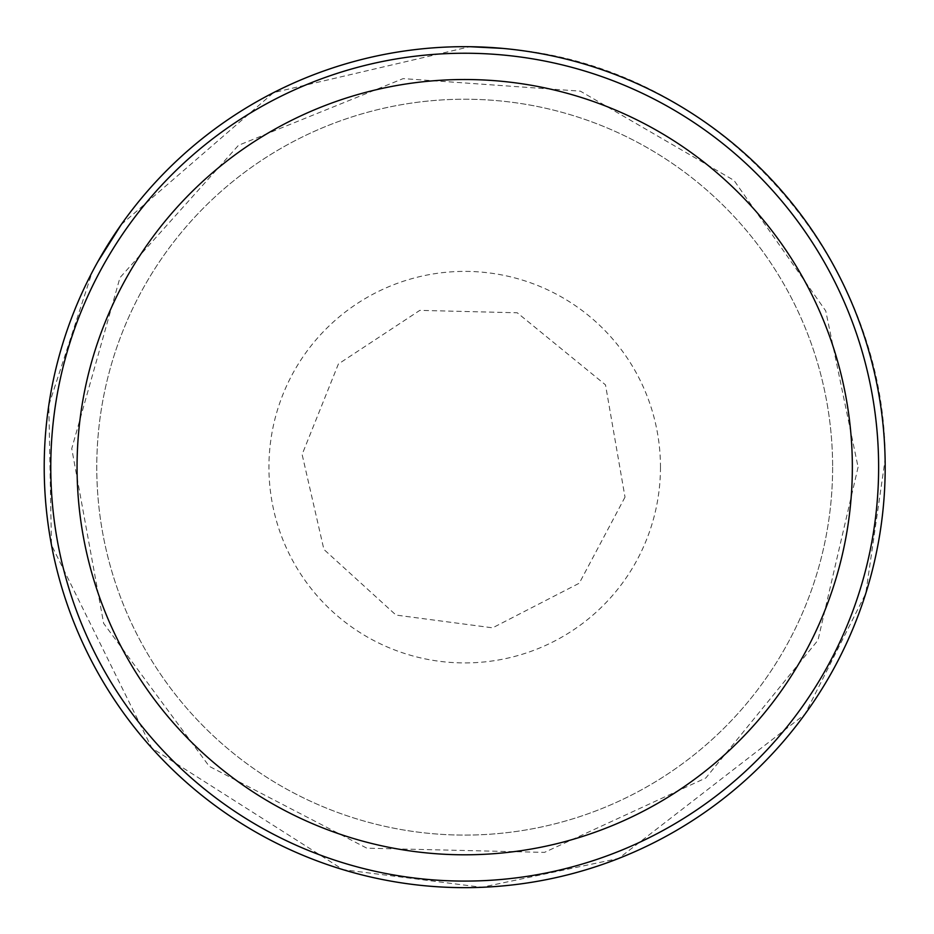 <?xml version="1.0" encoding="UTF-8"?>
<svg xmlns="http://www.w3.org/2000/svg" width="934" height="934" viewBox="0 0 934 934"><rect width="100%" height="100%" fill="white"/><g stroke="black" fill="none" stroke-linecap="round" stroke-linejoin="round"><path stroke-width="0.7" stroke-dasharray="4.67 3.5" d="M885.187 467.163A420.487 420.487 0 0 1 254.457 831.318A420.487 420.487 0 0 1 254.457 103.009A420.487 420.487 0 0 1 885.187 467.163M878.625 467.163A413.925 413.925 0 0 1 257.737 825.633A413.925 413.925 0 0 1 257.737 108.694A413.925 413.925 0 0 1 878.625 467.163A413.925 413.925 0 0 1 257.737 825.633A413.925 413.925 0 0 1 257.737 108.694A413.925 413.925 0 0 1 878.625 467.163M832.626 467.163A367.926 367.926 0 0 1 280.737 785.798A367.926 367.926 0 0 1 280.737 148.518A367.926 367.926 0 0 1 832.626 467.163A367.926 367.926 0 0 1 280.737 785.798A367.926 367.926 0 0 1 280.737 148.518A367.926 367.926 0 0 1 832.626 467.163M660.466 467.163A195.766 195.766 0 0 1 366.817 636.696A195.766 195.766 0 0 1 366.817 297.619A195.766 195.766 0 0 1 660.466 467.163M625.009 497.133L579.29 583.201L492.615 627.835L395.981 615.062L323.9 549.449L302.114 454.449L338.4 363.98L419.821 310.368L517.261 312.785L605.501 384.866L625.009 497.133M502.819 48.405L517.261 49.969C719.098 71.194 885.63 256.64 885.117 459.586L865.76 593.499L804.875 714.323L618.67 858.451L481.804 887.3L343.058 869.671L151.857 748.122L51.475 544.989L48.813 405.158L92.151 272.168L97.661 261.975M121.292 224.51L273.639 92.583L469.86 46.7M858.089 467.163L817.974 640.234L705.812 777.999L544.475 852.38L366.864 848.189L209.216 766.3L103.662 623.398L71.743 448.624L119.972 277.643L238.497 145.307L403.161 78.608L580.376 91.158L733.996 180.39L825.738 310.929L858.089 467.163"/><path stroke-width="1.4" d="M885.187 467.163A420.487 420.487 0 0 1 254.457 831.318A420.487 420.487 0 0 1 254.457 103.009A420.487 420.487 0 0 1 885.187 467.163M878.625 467.163A413.925 413.925 0 0 1 257.737 825.633A413.925 413.925 0 0 1 257.737 108.694A413.925 413.925 0 0 1 878.625 467.163M852.345 467.163A387.645 387.645 0 0 1 270.883 802.866A387.645 387.645 0 0 1 270.883 131.449A387.645 387.645 0 0 1 852.345 467.163M97.661 261.975L121.292 224.51M469.86 46.7L502.819 48.405"/></g></svg>
